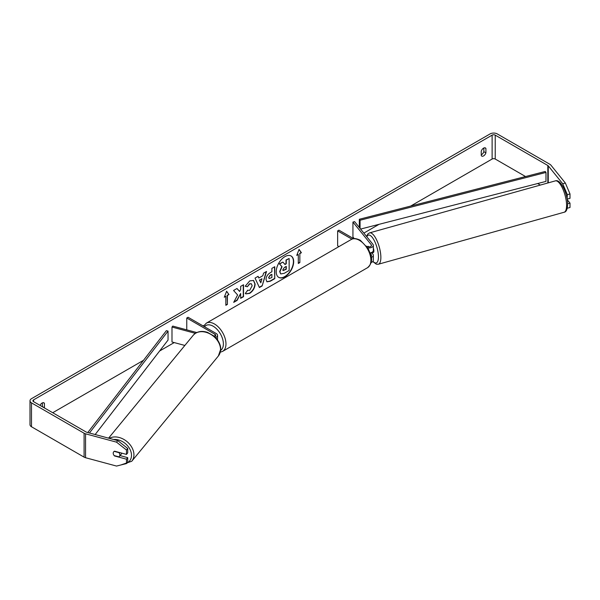 <?xml version="1.0" encoding="UTF-8"?>
<svg xmlns="http://www.w3.org/2000/svg" width="600" height="600" viewBox="0 0 600 600"><rect width="100%" height="100%" fill="white"/><g stroke="black" fill="none" stroke-linecap="round" stroke-linejoin="round"><path stroke-width="0.9" d="M215.505 337.478A4.395 2.535 0 0 0 217.553 335.332A4.395 2.535 0 0 0 216.27 333.54L188.062 317.257L186.765 318L186.765 329.858M214.56 336.57A2.565 1.478 0 0 0 215.722 335.332A2.565 1.478 0 0 0 214.972 334.29L186.765 318M195.382 333.345L171.99 327.045L172.762 326.085L196.785 332.558M171.99 327.045L171.99 341.985L184.86 345.45M121.688 453.105A3.66 2.73 39.5 0 1 121.222 454.17L119.37 456.428A3.66 2.73 39.5 0 1 118.898 456.847L114.165 455.572A3.66 2.73 39.5 0 1 113.227 453.21A3.66 2.73 39.5 0 1 113.708 451.793A3.66 2.708 38.9 0 1 114.547 451.185L126.488 454.403L126.488 450.015L116.535 442.155L117.773 440.625L127.725 448.478L127.725 452.865L126.488 454.403M114.203 451.357L118.927 452.632A3.66 2.73 39.5 0 1 119.858 454.995A3.66 2.73 39.5 0 1 119.37 456.428M284.947 276.772A12.345 7.125 120 0 0 293.01 265.897A12.345 7.125 120 0 0 291.12 256.005A12.345 7.125 120 0 0 284.947 256.62A12.345 7.125 120 0 0 276.885 267.495A12.345 7.125 120 0 0 278.775 277.388A12.345 7.125 120 0 0 284.947 276.772M278.647 277.312A12.345 7.125 120 0 0 284.692 276.623A12.345 7.125 120 0 0 292.718 265.868A12.345 7.125 120 0 0 290.993 255.938M483.84 147.998L483.84 151.672A3.66 2.115 -60 0 1 481.515 154.703A3.66 2.115 -60 0 1 481.252 154.837M483.585 155.903A3.66 2.115 -60 0 1 481.755 156.083A3.66 2.115 -60 0 1 481.252 155.558L481.252 151.163A3.66 2.115 -60 0 1 485.415 147.953A3.66 2.115 -60 0 1 485.91 148.47L485.91 152.873A3.66 2.115 -60 0 1 483.585 155.903M237.615 294.96L233.692 302.362L237.097 300.397L240.66 293.49L240.66 298.335L243.532 296.685L243.532 284.73L240.66 286.388L240.66 289.478L239.61 291.428L237.007 288.495L233.565 290.483L237.615 294.96M258.84 278.01L262.845 275.7L263.572 273.157L266.535 271.447L262.155 285.938L259.41 287.528L255.03 278.093L258.09 276.322L258.84 278.01L257.933 276.413M525.54 176.535L495.232 159.038A2.198 1.268 0 0 0 492.12 159.038L410.647 206.077M379.043 224.325L363.855 233.093M203.985 325.395L203.07 325.92M174.21 342.585L159.593 351.022M143.512 360.308L52.718 412.725M562.71 183.75L565.357 183.03L570 193.95L567.345 194.67L562.71 183.75L548.257 165.855A2.198 1.268 0 0 0 547.822 165.495L495.232 135.135A2.198 1.268 0 0 0 492.12 135.135L33.57 399.877A2.198 1.268 0 0 0 32.925 400.77A2.198 1.268 0 0 0 33.57 401.67L86.16 432.03A2.198 1.268 0 0 0 86.782 432.285L117.773 440.625M44.385 407.91A3.66 2.115 120 0 0 44.438 407.752L44.438 403.357A3.66 2.115 120 0 0 43.943 402.832A3.66 2.115 120 0 0 40.043 405.405M224.288 297.233L226.62 291.233L228.945 294.548L227.392 295.44L227.392 304.41L225.84 305.303L225.84 296.34L224.288 297.233M299.85 253.612L301.403 252.712L299.077 249.397L296.745 255.405L298.298 254.505L298.298 263.468L299.85 262.575L299.85 253.612L299.85 262.575M266.017 279.502L266.017 279.465C266.212 276.51 267.697 274.215 270.465 272.595L271.882 271.77L271.882 268.358L274.755 266.7L274.755 278.655L270.315 281.212L266.962 281.812L266.017 279.502M247.433 290.25L249.69 290.34L252.165 285.757L251.362 283.778L249.69 283.957L247.358 286.755L245.197 286.222L249.78 280.882L253.583 280.462L255.12 284.017C254.865 287.97 253.05 291.097 249.66 293.377L245.865 293.888L245.272 293.423L247.642 290.415M565.357 183.03L550.912 165.142A5.123 2.955 0 0 0 549.893 164.303L497.303 133.935A5.123 2.955 0 0 0 490.05 133.935L31.5 398.678A5.123 2.955 0 0 0 30 400.77A5.123 2.955 0 0 0 31.5 402.862L84.09 433.222A5.123 2.955 0 0 0 85.552 433.815L116.535 442.155M42.315 406.717A3.66 2.115 120 0 0 42.367 406.56L42.367 402.877M120.06 455.588L127.725 457.65L126.488 459.18L114.547 455.963A3.66 2.708 38.9 0 1 114.18 455.58M113.43 454.32A3.66 2.708 38.9 0 1 113.692 451.808M30 400.77L30 424.68A5.123 2.955 0 0 0 31.5 426.765L84.09 457.132A5.123 2.955 0 0 0 85.552 457.717L116.535 466.065L126.488 463.567L127.725 462.037L127.725 457.65M126.488 459.18L126.488 463.567M127.725 448.478L126.488 450.015M567.638 203.752L570 203.123L570 207.51L567.345 208.222L567.345 207.825M540.33 185.078L537.668 183.54M567.345 194.67L567.097 198.743M567.345 199.05L570 198.337L570 193.95M570 203.123L567.263 199.725M485.91 148.47L484.71 147.78M485.91 152.873L483.84 151.672M44.438 403.357L43.237 402.66M44.438 407.752L42.367 406.56M280.62 273.817L279.938 271.665L282.075 266.752L279.6 264.007L282.915 262.087L285.007 264.51L286.267 263.782L286.267 260.153L289.14 258.495L289.14 270.472L284.235 273.308L280.808 273.923M280.597 273.803L279.683 271.515L281.812 266.603L279.6 264.007M284.835 264.308L286.005 263.632L286.005 260.002L289.14 258.495M279.337 263.858L282.915 262.087M226.56 291.375L228.945 294.548M228.69 294.397L227.392 295.44M227.138 295.29L227.392 304.41M225.84 305.002L227.138 304.26M224.438 296.85L225.84 296.34M299.595 262.425L298.298 263.175M296.895 255.015L298.298 254.505M299.595 253.462L301.147 252.562L299.017 249.54M261.968 278.767L259.657 280.103L260.805 282.817L261.968 278.767L259.657 280.103M259.403 279.952L260.805 282.817M266.168 271.657L262.155 285.938M261.9 285.788L259.298 287.288M268.882 277.688L269.228 278.565L271.882 277.53L271.882 274.365L270.525 275.153L268.627 277.538L269.115 278.468M268.627 277.538L270.27 275.002L271.882 274.365M274.493 266.85L274.755 278.655M274.493 278.505L270.06 281.062L266.843 281.73M239.61 291.428L236.925 288.54M240.66 298.043L243.27 296.535L243.27 284.88M233.925 301.928L236.835 300.248L240.66 293.49M253.455 280.395L254.858 283.868C254.61 287.82 252.788 290.947 249.405 293.228L245.737 293.805M251.228 283.718L249.435 283.808L247.358 286.755M247.095 286.605L245.235 286.147M282.832 269.79L283.14 270.6L286.267 269.257L286.267 266.385L284.37 267.48L282.832 269.79M283.028 270.502L286.005 269.108L286.005 266.535M367.957 246.757A3.66 1.237 74.4 0 1 368.205 246.397L368.235 246.39A3.66 1.26 74.9 0 1 368.385 246.315A3.66 1.26 74.9 0 1 368.407 246.308L368.865 246.87M371.288 257.4A4.395 2.535 0 0 0 373.335 255.255A4.395 2.535 0 0 0 372.923 254.183L371.895 252.9M373.335 255.255L373.335 260.332A4.395 2.535 180 0 1 371.085 262.545M371.077 256.072A2.565 1.478 0 0 0 371.505 255.255A2.565 1.478 0 0 0 371.265 254.625L370.44 253.605M367.778 247.837A4.395 2.535 180 0 0 373.335 245.392A4.395 2.535 180 0 0 372.923 244.32L354.593 221.618L352.935 222.067L371.265 244.77A2.565 1.478 180 0 1 371.505 245.392A2.565 1.478 180 0 1 369.923 246.757A2.565 1.478 180 0 1 367.132 246.435L366.645 246.157M338.947 246.6L337.635 245.843L337.635 230.903L338.925 230.153L353.67 238.665M351.93 239.153L337.635 230.903M373.335 245.392L373.335 250.47A4.395 2.535 180 0 1 370.207 252.9M352.935 222.067L352.935 237.007L354.225 238.605M373.335 248.108A3.66 1.237 74.4 0 1 373.868 250.928A3.66 1.237 74.4 0 1 373.312 252.54L372.315 252.817A3.66 1.237 74.4 0 1 372.15 252.833M370.778 252.78A3.66 1.237 74.4 0 1 370.47 253.298L372.457 252.743A3.66 1.237 74.4 0 1 372.315 252.817M368.58 246.855L368.205 246.397M360.608 229.065L545.977 181.403L545.977 172.44L545.235 171.472L359.325 219.27L359.325 227.483M545.977 172.44L360.067 220.237L360.067 228.405M360.067 220.237L359.325 219.27M87.78 432.555L166.373 330.675L168.045 331.103L168.045 340.072L95.168 434.543M89.438 432.998L168.045 331.103M214.972 334.29L214.972 336.382M108.578 438.15L193.2 335.31A16.282 12.165 39.5 0 1 209.835 333.832A16.282 12.165 39.5 0 1 220.538 349.635A16.282 12.165 39.5 0 1 218.355 356.01L131.745 461.257A16.282 12.165 -140.5 0 0 133.935 454.882A16.282 12.165 -140.5 0 0 125.198 440.25A16.282 12.165 -140.5 0 0 109.275 438.338M113.58 439.5A14.453 10.793 39.5 0 1 131.498 455.377A14.453 10.793 39.5 0 1 126.765 463.222M492.12 135.135L492.12 159.038M33.57 399.877L33.57 401.67M85.552 433.815L85.552 457.717M495.232 135.135L495.232 159.038M547.822 165.495L547.822 182.985M548.257 165.855L548.257 182.858M31.5 402.862L31.5 426.765M84.09 433.222L84.09 457.132M371.265 254.625L371.265 255.877M371.265 244.77L371.265 246.015M367.515 267.712A16.282 9.405 -120 0 0 370.013 254.663A16.282 9.405 -120 0 0 359.37 240.315A16.282 9.405 -120 0 0 351.225 239.505C353.062 238.042 356.085 238.282 360.285 240.225L368.212 248.572L370.882 255.202C372.54 260.032 371.415 264.202 367.515 267.712L222.6 351.382L220.305 352.192M351.225 239.505L206.31 323.175A16.282 9.405 60 0 1 214.455 323.978A16.282 9.405 60 0 1 225.097 338.332A16.282 9.405 60 0 1 222.6 351.382M220.642 350.385A14.453 8.348 -120 0 0 222.532 338.722A14.453 8.348 -120 0 0 213.165 326.22A14.453 8.348 -120 0 0 204.502 326.752M566.588 205.087A16.282 5.505 -105.6 0 0 562.56 188.377A16.282 5.505 -105.6 0 0 555.315 180.885C560.692 178.657 567.63 193.718 567.645 204.105C567.45 209.295 566.273 212.01 564.097 212.25A16.282 5.505 -105.6 0 0 566.588 205.087M366.555 236.43L367.83 233.985L369.593 232.868A16.282 5.505 74.4 0 1 376.83 240.36A16.282 5.505 74.4 0 1 380.865 257.07A16.282 5.505 74.4 0 1 378.368 264.233L564.097 212.25M372.968 261.345A14.453 4.89 -105.6 0 0 378.435 256.575A14.453 4.89 -105.6 0 0 373.65 239.438A14.453 4.89 -105.6 0 0 366.855 236.812M217.553 335.332L217.553 339.938M131.745 461.257L120.773 465M218.355 356.01L220.71 349.2C220.995 343.425 215.715 337.028 213.817 335.925L207.42 332.332C201.51 330.495 196.77 331.485 193.2 335.31M206.31 323.175L203.52 326.183M369.593 232.868L555.315 180.885M372.795 261.555L376.32 264.202L378.368 264.233"/></g></svg>
